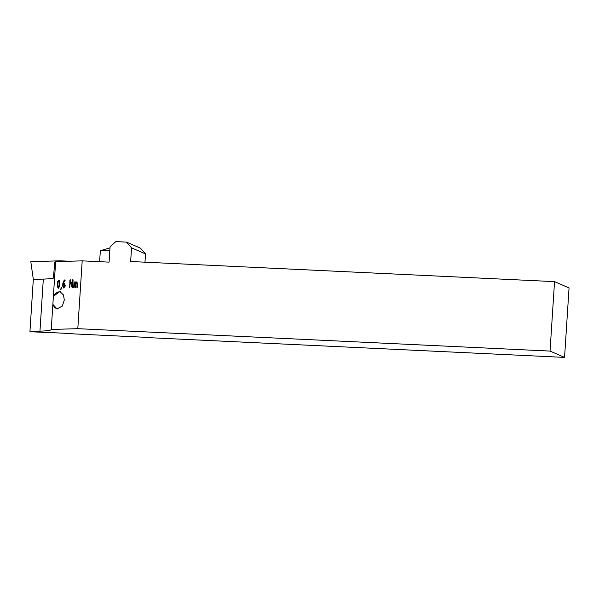 <?xml version="1.0" encoding="UTF-8"?>
<svg xmlns="http://www.w3.org/2000/svg" width="599" height="599" viewBox="0 0 599 599"><rect width="100%" height="100%" fill="white"/><g stroke="black" fill="none" stroke-linecap="round" stroke-linejoin="round"><path stroke-width="0.9" d="M126.524 242.116L131.533 247.836L145.512 253.924L140.503 248.196L126.524 242.116L115.794 241.607L110.074 246.818L109.085 262.13L82.198 260.857L55.632 261.651L52.869 304.374A8.798 7.368 -79.3 0 0 57.467 308.957M82.198 260.857L77.81 328.671L51.244 329.465L52.869 304.374L56.972 308.897L62.296 306.089L64.295 300.039L63.509 294.955L59.795 291.533L53.386 296.363A8.798 7.368 -79.3 0 1 60.469 291.72M51.244 329.465A48.414 3.804 3.7 0 1 39.953 331.15L30.624 331.771L60.102 333.037A33.537 2.636 3.7 0 1 61.802 333.119A33.537 2.636 3.7 0 1 75.152 333.965L140.136 337.05A32.982 2.591 3.7 0 1 153.112 337.866L564.558 357.393L550.047 351.081L77.81 328.671M69.679 261.231L60.012 260.812L30.804 261.688L33.319 279.389L43.323 279.089A48.414 3.804 -176.3 0 0 53.341 278.153L54.809 262.265A48.414 3.804 3.7 0 0 55.632 261.651M60.042 261.523L60.012 260.812M61.031 287.617L61.547 287.7L60.888 289.766L61.031 287.617L61.547 287.7M60.888 289.766L61.076 287.625M70.435 279.905L72.187 285.82L72.561 280.003L72.853 279.583L73.093 279.988L72.614 287.37L72.105 287.58L70.345 281.687L69.679 287.872L69.918 280.085L70.48 279.905M72.187 285.82L72.606 280.01L72.853 279.583L73.093 279.988M72.322 287.79L70.345 281.687M69.679 287.872L69.918 280.085M73.954 287.745L74.321 282.002L76.702 281.934L77.615 283.537L77.376 287.228L77.084 287.647L76.844 287.243L77.084 283.552L76.08 282.765L75.496 287.692L75.549 282.78L74.493 282.81L74.201 287.325L73.909 287.745L73.67 287.34L73.991 282.421L76.792 281.934M77.084 287.647L77.084 283.552M75.496 287.692L75.549 282.78M73.909 287.745L73.714 287.348M63.861 288.044L62.678 286.045L62.835 283.567L63.584 281.111L64.909 279.823L64.999 280.587L63.404 283.147L64.348 283.125L65.321 285.955L63.704 288.037M63.906 288.052L62.715 286.052L62.873 283.574L63.629 281.118L64.707 279.928L65.149 280.227M58.35 288.209L57.362 286.681L57.294 284.143L57.691 281.597L58.882 280.003L59.87 281.537L59.937 284.068L59.541 286.607L58.223 288.201M58.395 288.216L57.407 286.689L57.339 284.151L57.736 281.605L59.009 280.01M564.558 357.393L569.05 287.939L554.539 281.627L130.649 261.508L131.533 247.836M550.047 351.081L554.539 281.627M145.512 253.924L144.98 262.19M33.319 279.389L29.95 331.449M109.842 250.427L100.34 250.711L99.629 261.688M100.34 250.711L110.006 247.836M77.121 287.655L76.889 287.25M77.129 283.559L76.65 282.758M75.541 287.7L75.302 287.295M72.898 279.591L73.13 279.995M69.724 287.872L69.484 287.475M69.963 280.092L70.248 279.673M64.954 279.83L65.194 280.235M64.22 283.125L63.404 283.147M63.831 287.221L64.834 285.97L64.168 283.948M64.235 283.948L63.337 283.963L63.202 286.015L63.921 287.221L64.789 285.97L64.13 283.941M61.353 287.303L61.585 287.7M60.926 289.774L60.694 289.369M58.447 287.393L59.451 284.091L58.829 280.826L58.088 282.211L57.841 286.045L58.447 287.393L59.144 286.008L59.391 282.166L58.829 280.826M43.323 279.089L39.953 331.15"/></g></svg>
